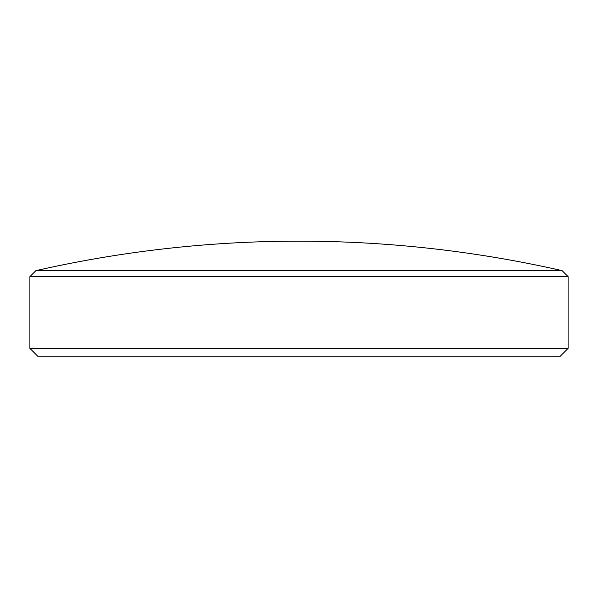 <?xml version="1.0" encoding="UTF-8"?>
<svg xmlns="http://www.w3.org/2000/svg" width="598" height="598" viewBox="0 0 598 598"><rect width="100%" height="100%" fill="white"/><g stroke="black" fill="none" stroke-linecap="round" stroke-linejoin="round"><path stroke-width="0.45" stroke-dasharray="2.99 2.24" d="M38.377 356.849L559.623 356.849M568.1 348.372L29.9 348.372M562.105 270.64L35.895 270.64M568.1 276.627L29.9 276.627"/><path stroke-width="0.9" d="M568.1 348.372L559.623 356.849L38.377 356.849L29.9 348.372L568.1 348.372L568.1 276.627L29.9 276.627L29.9 348.372M562.105 270.64A1188.704 1188.704 0 0 0 35.895 270.64L562.105 270.64L568.1 276.627M35.895 270.64L29.9 276.627"/></g></svg>
